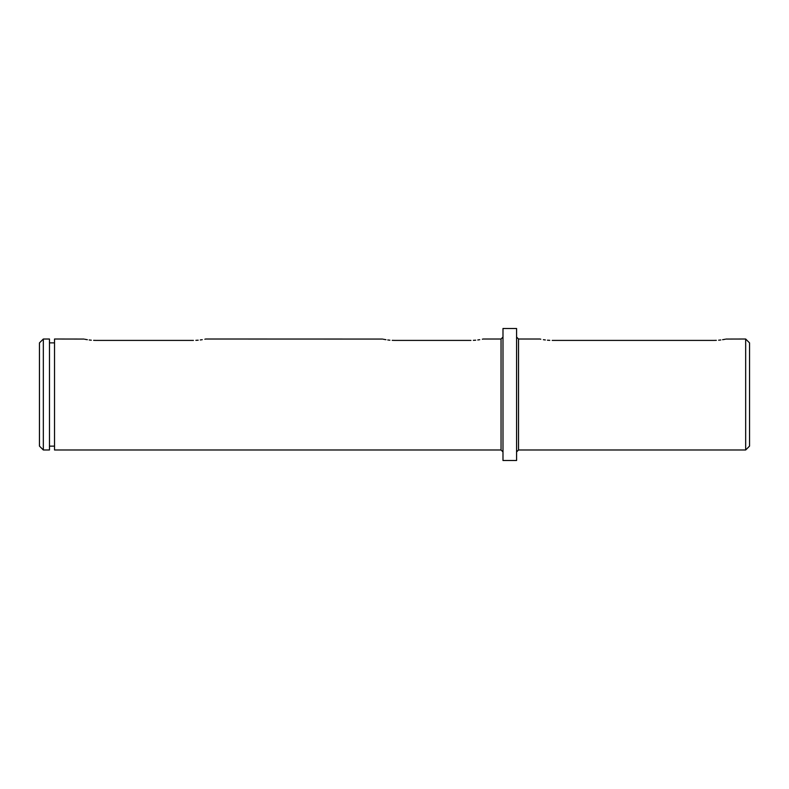 <?xml version="1.0" encoding="UTF-8"?>
<svg xmlns="http://www.w3.org/2000/svg" width="789" height="789" viewBox="0 0 789 789"><rect width="100%" height="100%" fill="white"/><g stroke="black" fill="none" stroke-linecap="round" stroke-linejoin="round"><path stroke-width="1.18" d="M43.336 449.986L39.45 446.101L39.45 342.899L43.336 339.014L43.336 449.986L49.47 449.986L49.47 339.014L43.336 339.014M745.664 339.014L749.55 342.899L749.55 446.101L745.664 449.986L745.664 339.014L726.018 339.063M552.201 340.404C536.293 338.885 536.293 338.885 552.201 340.404L713.927 340.404C729.835 338.885 729.835 338.885 713.927 340.404L716.343 340.345M549.785 340.345L547.467 340.197M545.337 339.97L543.384 339.684M540.8 339.211L540.11 339.063M725.269 339.221L724.164 339.438M724.144 339.448L722.606 339.704M720.781 339.97L718.651 340.197M470.934 340.404C486.843 338.885 486.843 338.885 470.934 340.404L394.638 340.404C378.73 338.885 378.73 338.885 394.638 340.404L392.222 340.345M205.771 339.014L382.547 339.063M383.286 339.221L384.401 339.438M384.421 339.448L385.959 339.704M387.774 339.97L389.904 340.197M473.351 340.345L475.668 340.197M477.799 339.97L479.751 339.684M482.335 339.211L483.026 339.063M195.859 340.345L198.177 340.197M200.298 339.97L202.26 339.684M204.844 339.211L205.535 339.063M193.443 340.404C209.351 338.885 209.351 338.885 193.443 340.404L96.041 340.404C80.133 338.885 80.133 338.885 96.041 340.404L93.625 340.345M483.262 339.014L501.045 339.014L501.045 449.986L54.52 449.986L54.52 339.014L83.95 339.063M84.699 339.221L85.804 339.438M85.823 339.448L87.362 339.704M89.187 339.97L91.307 340.197M516.578 394.5L516.578 328.49L502.987 328.49L502.987 460.51L516.578 460.51L516.578 394.5M539.873 339.014L518.521 339.014L518.521 449.986L516.578 451.929M501.045 449.986L502.987 451.929M54.52 342.86L49.47 342.86M54.52 446.14L49.47 446.14M745.664 449.986L518.521 449.986M518.521 339.014L516.578 337.071M501.045 339.014L502.987 337.071"/></g></svg>
